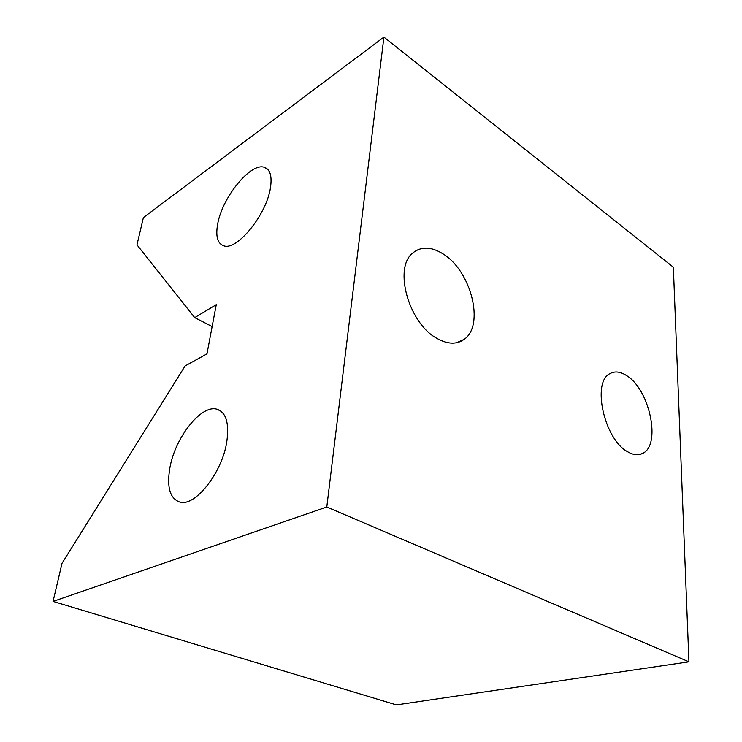 <?xml version="1.0" encoding="UTF-8"?>
<svg xmlns="http://www.w3.org/2000/svg" width="742" height="742" viewBox="0 0 742 742"><rect width="100%" height="100%" fill="white"/><g stroke="black" fill="none" stroke-linecap="round" stroke-linejoin="round"><path stroke-width="1.11" d="M226.774 441.907C229.417 422.977 226.041 412.051 216.645 409.12C200.98 404.724 175.307 437.409 169.955 467.441C166.57 487.142 169.918 498.717 180 502.148C195.192 506.767 222.183 472.589 226.774 441.907M270.45 187.809C272.203 176.132 270.153 169.287 264.291 167.284C250.629 162.322 222.164 197.576 217.694 223.926C215.468 236.262 217.489 243.552 223.759 245.806C236.772 251.111 266.601 214.698 270.45 187.809M627.76 451.832C633.204 454.985 638.046 455.56 642.303 453.557C661.623 445.747 649.834 389.448 626.619 375.61C620.423 371.584 614.905 370.917 610.035 373.588C591.522 381.787 604.22 439.607 627.76 451.832M436.815 338.324C447.509 344.344 456.599 344.705 464.084 339.409C484.869 325.534 471.309 271.303 443.354 254.107C431.343 246.483 421.104 246.149 412.635 253.115C393.362 268.057 408.777 323.345 436.815 338.324M383.911 37.1L673.346 267.194L688.947 661.836L326.795 506.999L383.911 37.1L143.391 217.591L136.973 244.86L194.701 317.613L212.129 326.582M688.947 661.836L396.423 704.9L53.053 601.41L62.013 563.336L185.11 365.945L206.981 353.851L216.265 304.674L194.701 317.613M53.053 601.41L326.795 506.999M220.791 411.04L216.645 409.12M268.01 169.658L264.291 167.284M638.862 454.605L642.303 453.557M456.599 342.748L464.084 339.409"/></g></svg>
